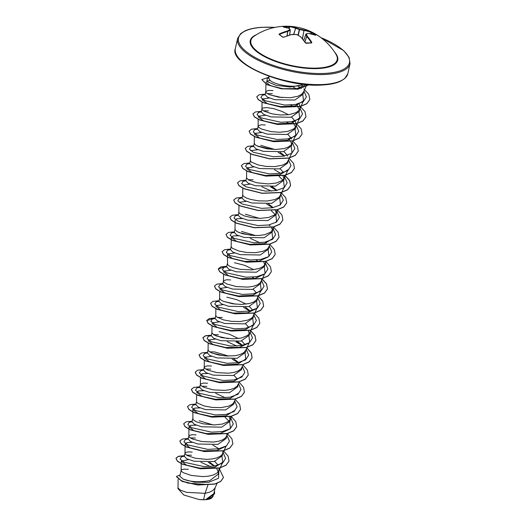<?xml version="1.0" encoding="UTF-8"?>
<svg xmlns="http://www.w3.org/2000/svg" width="526" height="526" viewBox="0 0 526 526"><rect width="100%" height="100%" fill="white"/><g stroke="black" fill="none" stroke-linecap="round" stroke-linejoin="round"><path stroke-width="0.79" d="M297.992 35.176L299.32 29.495A57.15 48.694 -103.3 0 0 295.5 28.292L295.388 28.233A57.216 35.525 -87.8 0 0 289.333 26.734L288.57 26.3L289.662 26.353A57.61 35.768 92.2 0 1 295.763 27.865A57.544 49.03 76.7 0 1 299.61 29.075A57.544 53.119 -35.8 0 1 303.877 29.982L303.85 30.475A57.15 52.758 144.2 0 0 299.61 29.568L298.268 35.321M312.214 32.467L311.287 32.467A57.216 43.04 119.4 0 0 303.982 30.482L303.877 29.982A57.61 43.336 -60.6 0 1 311.228 31.981L312.214 32.467A57.597 39.305 114.6 0 1 314.068 33.703A57.597 39.305 114.6 0 1 315.837 35.097L315.521 35.157M318.723 68.005A44.21 15.609 -167.4 0 1 266.767 57.189A44.21 15.609 -167.4 0 1 254.17 36.149L254.17 36.149A57.617 57.617 0 0 1 336.061 54.454L336.061 54.454A44.21 15.609 -167.4 0 1 318.723 68.005M315.837 35.097L315.731 35.249A57.61 39.785 131.9 0 0 308.637 33.434A57.544 23.585 118.4 0 0 306.349 33.96A57.544 17.259 101.4 0 1 307.171 36.143A57.61 35.768 92.2 0 1 311.839 42.435L311.57 42.981A57.597 30.751 148.8 0 0 308.999 43.073A57.597 30.751 148.8 0 0 306.349 43.296L305.553 43.047M296.5 34.703L296.644 34.552A57.544 49.576 158.1 0 0 292.2 34.44A57.61 39.785 131.9 0 0 283.784 37.208L282.712 37.129A57.597 23.736 -115.7 0 0 279.089 34.499L279.286 33.94A57.61 43.336 -60.6 0 1 287.446 30.995A57.544 27.128 -71.9 0 1 289.911 29.666A57.544 13.715 -88.3 0 0 288.912 28.286A57.61 32.224 -98.9 0 0 283.179 26.754L283.356 26.622A57.597 46.314 -87.6 0 1 285.96 26.366A57.597 46.314 -87.6 0 1 288.57 26.3M268.937 77.651L268.779 78.354L270.134 80.439C273.855 84.022 288.991 87.52 298.735 85.751L302.43 84.857L290.22 87.027L276.163 85.363L266.978 81.517L267.241 78.295L268.931 77.684M270.134 80.439A18.489 6.529 -167.4 0 1 268.957 77.993L268.852 76.25M178.13 479.324L178.018 487.957L180.3 490.133L186.697 492.362L205.035 493.322L203.608 499.7A18.489 6.529 12.6 0 0 205.554 499.647A18.489 6.529 12.6 0 0 205.64 499.641L213.852 493.605L215.213 487.523M207.888 485.202L205.035 493.322L209.348 492.257L212.971 490.396L215.002 487.983L217.1 483.374M181.141 470.441L179.826 476.306L183.456 479.239C190.997 481.994 199.781 482.447 209.808 480.606L218.185 474.222L219.224 467.989M188.334 469.343L184.435 469.126L181.95 469.587L181.154 470.369L181.398 471.23L183.226 472.683L191.346 475.445L202.74 476.595L208.355 476.181L213.201 475.037L216.817 473.183L218.053 472.013L219.164 469.823M191.49 455.227L186.487 455.115M184.988 453.228L184.31 456.252L186.691 458.744L194.022 461.223L214.056 461.591L222.32 455.713L223.07 450.775M192.181 452.123L188.288 451.913L185.803 452.367L185.001 453.149L185.244 454.01L187.072 455.463L195.192 458.225L206.586 459.376L212.202 458.968L217.047 457.824L220.664 455.963L221.906 454.799L223.017 452.61M195.337 438.013L190.34 437.895M226.897 435.239L229.441 441.104L226.456 445.91L218.606 448.796L207.803 449.375L188.045 444.989L183.942 441.84L185.349 439.558L188.157 439.046L190.537 441.524L197.881 444.01L217.909 444.378L226.173 438.5L226.759 435.876M196.034 434.91L192.135 434.693L189.025 435.594L189.09 436.797L189.794 437.507L192.45 439L201.741 441.505L213.306 442.05L218.599 441.268L222.879 439.762L225.753 437.586L227.929 433.299M230.842 418.137L233.288 423.982L230.224 428.749L222.334 431.596L211.537 432.155L191.865 427.756L187.789 424.613L189.202 422.345L192.003 421.832L194.383 424.304L201.721 426.796L221.755 427.158L230.02 421.28L230.782 416.474M233.748 411.746L234.241 410.661L226.081 415.783L211.544 416.513L198.131 413.554L192.799 409.583L192.943 419.577L196.297 421.786L202.891 423.792L214.286 424.942L222.445 424.055L228.363 421.536L229.599 420.366L230.71 418.177M196.533 401.581L195.856 404.606L198.236 407.091L205.574 409.576L225.601 409.945L233.866 404.067L234.451 401.443M196.619 394.645L196.533 401.719L197.487 403.074L204.252 405.98L212.28 407.44L221.005 407.617L228.593 406.171L232.209 404.316L233.452 403.153L235.556 399.024M206.882 386.36L201.885 386.248M238.541 383.704L240.987 389.549L237.916 394.322L230.033 397.169L219.237 397.722L199.558 393.323L195.481 390.18L196.895 387.912L199.702 387.399L202.083 389.878L209.427 392.363L229.448 392.725L237.713 386.847L238.298 384.23M207.579 383.257L203.68 383.046L200.57 383.947L200.636 385.144L201.34 385.854L203.989 387.353L213.286 389.858L224.852 390.397L230.145 389.621L234.425 388.116L237.298 385.933L239.475 381.652M210.729 369.147L205.732 369.028M242.387 366.49L244.833 372.329L241.769 377.103L233.879 379.95L223.09 380.508L203.411 376.11L199.334 372.967L200.741 370.698L203.549 370.186L205.936 372.658L213.267 375.143L233.301 375.511L241.559 369.633L242.151 367.01M211.426 366.043L207.527 365.833L204.417 366.727L204.226 367.286L205.186 368.641L207.842 370.14L217.133 372.638L228.698 373.184L233.991 372.408L238.271 370.896L241.145 368.719L243.321 364.439M228.646 356.076L214.582 351.933L209.578 351.815M208.165 342.991L208.092 349.856L207.402 352.959L209.782 355.445L217.126 357.93L237.147 358.291L245.412 352.413L245.997 349.797M208.072 350.014L209.032 351.421L211.689 352.92L218.283 354.925L226.745 356.017L235.293 355.668L240.139 354.524L243.755 352.67L245.787 350.25L249.14 342.88M218.428 334.714L213.424 334.602M250.08 332.057L252.533 337.896L249.462 342.669L241.579 345.516L230.782 346.075L211.11 341.676L207.027 338.534L208.441 336.265L211.248 335.752L213.622 338.225L220.966 340.71L240.993 341.078L249.258 335.2L249.843 332.577M212.011 325.936L211.925 332.853L214.01 334.95L222.13 337.712L233.524 338.862L241.69 337.975L247.601 335.45L249.64 333.037L253.486 324.581L245.32 329.703L230.782 330.433L217.376 327.468L212.044 323.503M222.274 317.5L217.277 317.382M253.834 314.726L256.386 320.59L253.394 325.397L245.543 328.283L234.741 328.862L214.983 324.476L210.88 321.327L212.287 319.045L215.095 318.532L217.475 321.011L224.812 323.497L244.846 323.858L253.105 317.98M215.857 308.716L215.772 315.633L216.732 316.994L223.497 319.893L231.519 321.36L240.244 321.531L247.831 320.091L251.454 318.237L252.69 317.073L253.802 314.877L253.854 313.042M219.71 291.345L219.638 298.203L218.947 301.306L221.321 303.791L228.672 306.283L248.693 306.645L256.958 300.767L257.543 298.143M219.618 298.36L220.578 299.774L223.234 301.273L232.525 303.778L241.224 304.429L249.383 303.541L253.67 302.029L256.537 299.853L261.179 290.148L253.019 295.27L238.482 296L225.069 293.041L219.736 289.07M261.626 280.404L264.072 286.249L261.008 291.023L253.124 293.87L242.328 294.422L222.649 290.03L218.573 286.887L219.986 284.612L222.787 284.099L225.174 286.578L232.505 289.063L252.539 289.431L260.804 283.553L261.389 280.93M230.664 279.964L226.772 279.747L223.655 280.647L223.728 281.851L224.424 282.561L227.081 284.053L236.371 286.558L247.943 287.104L253.236 286.322L257.516 284.816L260.39 282.64L261.501 280.443L261.573 278.747M265.479 263.191L267.925 269.036L264.854 273.803L256.971 276.65L246.175 277.209L226.496 272.81L222.419 269.667L223.833 267.399L226.64 266.886L229.02 269.365L236.365 271.85L256.386 272.212L264.65 266.334L265.242 263.71M268.063 256.997L258.838 261.225L244.695 261.409L232.282 258.411L227.436 254.637L227.574 264.631L229.402 266.09L232.827 267.57L240.224 269.345L251.79 269.884L259.377 268.444L262.993 266.59L264.236 265.42L266.34 261.29M231.164 246.635L230.487 249.659L232.867 252.145L240.218 254.637L260.238 254.998L268.503 249.12L269.088 246.497M231.256 239.856L231.164 246.773L232.124 248.127L238.889 251.034L246.911 252.5L255.636 252.671L263.224 251.224L266.846 249.37L268.082 248.206L270.186 244.077M273.172 228.757L275.617 234.603L272.553 239.376L264.663 242.223L253.867 242.775L234.195 238.377L230.118 235.234L231.532 232.965L234.333 232.453L236.72 234.931L244.051 237.417L264.085 237.778L272.35 231.9L272.935 229.283M242.394 218.553L237.062 218.724L235.135 220.203L235.01 229.494L237.101 231.657L242.736 233.814L253.683 235.503L259.489 235.451L264.782 234.675L270.693 232.157L272.751 229.684L273.099 226.962M276.926 211.426L279.47 217.291L276.479 222.097L268.635 224.983L257.832 225.562L238.074 221.176L233.971 218.027L235.378 215.752L238.186 215.239L240.566 217.711L247.91 220.203L267.931 220.565L276.196 214.687L276.946 209.749M238.949 205.265L238.863 212.34L239.823 213.694L244.366 215.916L251.763 217.692L260.462 218.349L268.628 217.462L274.539 214.937L275.782 213.773L276.893 211.583M280.871 194.324L283.317 200.169L280.246 204.943L272.363 207.79L261.567 208.342L241.888 203.943L237.818 200.8L239.225 198.532L242.032 198.019L244.412 200.498L251.75 202.983L271.784 203.345L280.049 197.467L280.634 194.85M242.795 188.203L242.71 195.12L243.669 196.474L246.326 197.973L250.435 199.38L258.457 200.847L267.182 201.017L274.769 199.578L278.392 197.723L279.628 196.553L280.739 194.364L280.792 192.529M253.065 179.767L248.062 179.655M246.556 177.768L245.885 180.793L248.265 183.285L255.597 185.763L275.631 186.132L283.895 180.254L284.645 175.316M246.648 170.989L246.562 177.906L248.647 180.004L256.767 182.765L268.161 183.916L276.321 183.028L282.238 180.503L284.27 178.09L288.123 169.635L279.957 174.757L265.42 175.487L252.007 172.521L246.681 168.557M288.564 159.891L291.01 165.736L287.946 170.509L280.056 173.356L269.266 173.909L249.587 169.51L245.51 166.374L246.924 164.099L249.732 163.586L252.112 166.065L259.456 168.55L279.477 168.912L287.742 163.04L288.327 160.417M250.494 153.77L250.409 160.686L251.369 162.047L258.128 164.947L266.156 166.413L274.881 166.584L282.469 165.144L286.085 163.29L287.327 162.126L289.431 157.997M292.417 142.677L294.862 148.523L291.792 153.29L283.909 156.137L273.112 156.695L253.44 152.297L249.363 149.154L250.77 146.886L253.578 146.373L255.965 148.851L263.296 151.33L283.33 151.698L291.588 145.82L292.18 143.197M254.275 143.256L255.215 144.828L257.871 146.327L267.162 148.832L275.854 149.483L284.02 148.595L288.301 147.083L291.174 144.906L295.816 135.202L287.65 140.324L273.112 141.053L259.706 138.088L254.374 134.123M265.301 125.017L261.402 124.8L258.292 125.701L257.424 129.146L259.805 131.631L267.149 134.117L287.176 134.485L295.441 128.607L296.131 125.497M258.121 126.043L259.062 127.614L261.718 129.107L271.008 131.612L279.707 132.269L287.867 131.375L293.784 128.857L295.02 127.693L296.131 125.504L295.645 121.894L291.693 117.101M268.457 110.901L263.454 110.789M288.439 114.74L282.206 111.499L274.059 108.744L267.044 107.606L262.763 108.04L261.968 108.823L261.277 111.933L263.651 114.412L270.995 116.904L291.023 117.265L299.287 111.387L299.873 108.764M261.968 108.823L262.211 109.684L264.039 111.144L272.159 113.899L280.621 114.99L289.168 114.642L296 112.649L298.873 110.473L300.07 107.758L300.004 106.252L298.952 103.661M272.304 93.687L267.3 93.569M303.962 91.031L306.408 96.869L303.338 101.643L295.454 104.49L284.658 105.042L264.979 100.65L260.903 97.507L262.316 95.239L265.124 94.726L267.504 97.198L274.835 99.684L294.869 100.052L303.134 94.174L303.719 91.55M273.001 90.584L269.102 90.373L265.985 91.268L266.057 92.471L266.761 93.181L269.411 94.673L278.708 97.178L290.273 97.724L297.861 96.278L301.477 94.424L303.515 92.011L305.751 87.086M218.191 471.842L216.692 468.495M214.595 466.036L209.775 462.282M218.139 465.201L214.726 461.427M213.254 424.942L199.183 420.793M226.864 435.39L226.916 433.562M230.099 419.669L229.093 416.835M237.377 379.121L233.965 375.34M238.561 362.552L233.866 358.87M242.414 345.339L237.713 341.657M245.077 344.688L241.664 340.907M238.41 338.553L229.448 334.227L219.118 331.61M249.344 333.589L248.331 330.755M248.923 327.474L245.51 323.694M250.106 310.905L245.412 307.223M252.769 310.255L249.357 306.48M246.102 304.12L237.141 299.794L226.818 297.177M257.648 297.663L257.707 295.829M256.616 293.041L253.21 289.261M253.802 269.687L244.84 265.36L234.517 262.744M264.736 264.723L263.73 261.889M265.347 263.23L265.42 261.527M255.583 235.563L241.519 231.414M272.435 230.296L271.423 227.456M259.43 218.349L245.366 214.2M276.281 213.076L275.276 210.242M273.191 207.606L268.503 203.93M277.044 190.392L272.35 186.71M283.981 178.643L282.968 175.809M283.553 172.528L280.148 168.747M284.744 155.959L280.042 152.277M274.822 149.483L260.758 145.334M287.86 156.137L283.994 151.534M291.674 144.209L290.661 141.376M291.706 138.917L287.84 134.314M295.527 126.996L292.436 121.526M299.373 109.776L296.848 104.904M303.035 86.856L301.839 85.113M208.112 484.558L187.96 483.111L180.76 480.402L178.156 477.7M214.608 493.625L206.58 499.549L211.288 498.359L213.122 496.294M203.608 499.7L198.94 499.463L183.791 495.005L177.887 488.509L178.038 487.819M208.368 462.393L214.299 466.089M218.915 470.948L218.468 478.305L208.566 482.322L194.535 482.191L183.456 479.239M219.283 468.666L223.471 477.476L220.723 481.343L214.838 483.959L197.697 484.873L182.016 481.224L176.381 476.569L180.148 474.866M214.476 490.804L214.621 493.552L211.761 497.294L205.64 499.641M223.458 477.549L220.69 481.487L214.812 484.104L197.664 485.018L181.983 481.369L176.368 476.641M206.771 499.516L205.692 499.634M200.912 462.282L210.387 466.542M306.48 84.561L296.868 88.592L282.797 88.69L270.64 85.764L265.926 82.141M266.597 81.175L270.18 80.478M293.054 86.921L296.066 88.71M302.838 95.081L303.515 100.768L295.342 105.89L280.805 106.62L267.399 103.661L262.073 99.69M262.31 99.059L269.332 98.033M290.746 105.029L292.89 106.377M298.985 112.294L299.662 117.982L291.496 123.11L276.959 123.834L263.552 120.875L258.22 116.91M258.463 116.272L265.485 115.253M286.894 122.242L289.044 123.59M295.139 129.508L295.816 135.202M254.617 133.492L261.639 132.467M291.292 146.728L291.969 152.415L291.154 153.697M250.77 150.706L257.786 149.686M246.918 167.925L253.94 166.9M279.03 176.348L282.817 180.024M283.593 181.161L284.27 186.848L283.461 188.13M243.071 185.139L250.093 184.12M261.876 186.763L271.501 191.109M279.747 198.374L280.424 204.062L279.608 205.35M239.225 202.359L246.247 201.333M271.331 210.781L275.124 214.457M275.9 215.594L276.577 221.282L275.762 222.564M272.047 232.808L272.724 238.495L264.558 243.623L250.021 244.347L236.615 241.388L231.282 237.423L233.215 235.937L238.548 235.766M250.33 238.41L259.956 242.756M268.201 250.028L268.878 255.715M227.679 254.005L234.701 252.98M256.109 259.975L258.253 261.323M264.354 267.241L265.032 272.928M264.216 274.21L254.998 278.438L240.855 278.629L228.435 275.624L223.589 271.857M223.826 271.219L230.848 270.2M252.263 277.189L254.406 278.537M260.501 284.454L261.179 290.148M219.98 288.439L227.002 287.413M256.655 301.674L257.332 307.362L254.867 312.786M256.517 308.644L247.299 312.871L233.156 313.055L220.736 310.057L215.89 306.29M216.133 305.652L223.155 304.633M252.809 318.887L253.486 324.581M212.287 322.872L219.309 321.846M248.956 336.107L249.64 341.795M248.824 343.077L239.6 347.305L225.457 347.489L213.043 344.491L208.197 340.723M208.434 340.085L215.456 339.066M227.239 341.709L236.871 346.055M245.109 353.321L245.787 359.008L237.62 364.137L223.083 364.866L209.677 361.901L204.344 357.936M204.588 357.305L211.61 356.28M241.94 376.228L233.774 381.35L219.237 382.08L205.83 379.121L200.498 375.15L202.425 373.67L207.763 373.499M237.594 394.533L238.094 393.441L229.921 398.57L215.384 399.293L201.984 396.334L196.652 392.37L198.578 390.89L203.91 390.713M215.693 393.356L225.325 397.702M192.799 409.583L194.732 408.104L200.064 407.926M225.154 417.374L228.941 421.05M229.717 422.187L230.395 427.875L229.901 428.966M229.579 429.163L220.355 433.391L206.218 433.575L193.798 430.57L188.952 426.803L190.879 425.317L196.218 425.146M225.733 446.377L216.515 450.604L202.372 450.789L189.952 447.79L185.106 444.016L187.032 442.537L192.365 442.359M222.018 456.621L222.702 462.308L214.529 467.43L199.992 468.16L186.585 465.201L181.253 461.236L188.387 459.566M184.31 456.266L181.503 456.778L180.096 459.053L184.199 462.203L203.95 466.595L214.753 466.01L222.603 463.13L225.595 458.324L223.05 452.452M218.895 448.744L212.846 445.134M195.856 404.619L193.049 405.132L191.635 407.4L195.711 410.543L215.39 414.935L226.187 414.383L234.07 411.536L237.134 406.762L234.688 400.924M238.133 362.657L232.091 359.054M224.293 355.839L212.109 353.097M207.395 352.966L204.594 353.479L203.181 355.747L207.257 358.89L226.93 363.288L237.726 362.736L245.616 359.889L248.68 355.116L246.234 349.271M241.986 345.444L235.937 341.834M228.146 338.626L215.956 335.877M249.679 311.011L243.63 307.401M235.839 304.192L223.649 301.451M218.941 301.319L216.133 301.832L214.726 304.107L218.836 307.256L238.587 311.648L249.39 311.063L257.24 308.183L260.232 303.377L257.681 297.512M230.487 249.672L227.679 250.185L226.272 252.454L230.349 255.597L250.021 259.989L260.817 259.436L268.707 256.589L271.771 251.816L269.325 245.977M266.347 243.117L265.071 242.144M251.231 235.326L239.047 232.584M270.193 225.904L268.924 224.931M272.77 207.711L266.721 204.108M276.617 190.497L270.574 186.888M245.879 180.806L243.071 181.319L241.664 183.594L245.773 186.743L265.525 191.129L276.328 190.55L284.178 187.67L287.17 182.864L284.619 176.992M280.463 173.278L274.421 169.674M284.316 156.064L278.267 152.455M289.813 140.126L288.163 138.851M257.424 129.153L254.617 129.666L253.21 131.947L257.319 135.097L277.07 139.482L287.873 138.903L295.724 136.017L298.715 131.211L296.164 125.346M293.284 122.604L292.009 121.631M261.271 111.939L258.47 112.452L257.063 114.727L261.166 117.883L280.917 122.269L291.72 121.684L299.57 118.804L302.562 113.997L300.011 108.132M297.512 105.693L295.862 104.418M282.021 97.599L269.831 94.851M301.313 88.447L298.249 86.198M268.878 77.914L267.241 78.295M184.442 455.661L178.472 456.266L175.98 458.212L177.393 461.026L182.522 464.116L200.485 468.646L219.625 467.89L226.062 465.129L229.02 461.032L228.06 456.016L223.313 450.716M188.288 438.441L182.318 439.052L179.833 440.998L181.246 443.812L186.375 446.903L204.338 451.433L223.478 450.677L229.915 447.909L232.873 443.819L231.907 438.796L227.16 433.503M192.141 421.227L186.165 421.839L183.679 423.778L185.093 426.593L190.215 429.683L208.178 434.213L227.324 433.457L233.761 430.695L236.72 426.599L235.786 421.635L231.138 416.388M195.988 404.007L190.011 404.619L187.526 406.565L188.939 409.379L194.068 412.469L212.031 417L231.17 416.244L237.607 413.482L240.566 409.386L239.718 404.573L235.346 399.477M199.834 386.794L193.864 387.406L191.379 389.352L192.792 392.159L197.914 395.25L215.877 399.786L235.023 399.03L241.46 396.262L244.412 392.166L243.564 387.353L239.198 382.257M203.687 369.581L197.71 370.186L195.225 372.132L196.639 374.946L201.767 378.036L219.723 382.566L238.87 381.81L245.307 379.049L248.265 374.953L247.411 370.14L243.045 365.044M207.533 352.361L201.557 352.972L199.071 354.918L200.485 357.733L205.613 360.823L223.576 365.353L242.723 364.597L249.153 361.829L252.112 357.733L251.257 352.92L246.891 347.824M239.882 343.149L237.075 341.729M211.38 335.147L205.41 335.752L202.918 337.699L204.331 340.513L209.46 343.603L227.423 348.133L246.562 347.377L252.999 344.615L255.958 340.519L254.998 335.503L250.251 330.203M215.226 317.928L209.256 318.539L206.771 320.485L208.184 323.299L213.313 326.39L231.276 330.92L250.415 330.164L256.852 327.396L259.811 323.299L258.871 318.335L254.222 313.088M219.079 300.714L213.102 301.326L210.617 303.265L212.031 306.079L217.153 309.17L235.115 313.7L254.262 312.944L260.699 310.182L263.657 306.086L262.724 301.122L258.075 295.875M222.925 283.494L216.949 284.106L214.463 286.052L215.884 288.866L221.005 291.956L238.968 296.486L258.115 295.73L264.545 292.962L267.504 288.866L266.57 283.902L261.922 278.662M226.772 266.281L220.802 266.892L218.316 268.832L219.723 271.646L224.852 274.736L242.815 279.267L261.961 278.51L268.398 275.749L271.35 271.653L270.502 266.84L266.136 261.744M230.625 249.061L224.648 249.672L222.163 251.619L223.576 254.433L228.705 257.523L246.668 262.053L265.808 261.297L272.244 258.529L275.203 254.439L274.348 249.626L269.983 244.531M234.471 231.848L228.494 232.459L226.009 234.405L227.423 237.213L232.551 240.303L250.514 244.84L269.66 244.084L276.091 241.316L279.05 237.219L278.116 232.255L273.467 227.008M238.317 214.634L232.341 215.239L229.855 217.185L231.276 220L236.398 223.09L254.36 227.62L273.5 226.864L279.937 224.102L282.896 220.006L281.962 215.042L277.314 209.795M242.17 197.414L236.194 198.026L233.708 199.972L235.122 202.78L240.244 205.87L258.213 210.407L277.353 209.65L283.79 206.882L286.749 202.786L285.782 197.769L281.035 192.477M274.506 188.203L271.712 186.783M246.017 180.201L240.04 180.806L237.555 182.752L238.968 185.566L244.097 188.656L262.053 193.187L281.2 192.431L287.637 189.669L290.595 185.573L289.635 180.556L284.882 175.257M249.863 162.981L243.886 163.593L241.401 165.539L242.815 168.353L247.943 171.443L265.906 175.973L285.053 175.217L291.489 172.449L294.442 168.353L293.593 163.54L289.221 158.451M272.034 149.371L257.129 145.985M253.71 145.768L247.739 146.379L245.254 148.319L246.668 151.133L251.79 154.223L269.753 158.753L288.892 157.997L295.329 155.236L298.288 151.14L297.354 146.175L292.706 140.929M257.562 128.548L251.586 129.159L249.1 131.106L250.514 133.92L255.643 137.01L273.605 141.54L292.752 140.784L299.182 138.016L302.141 133.92L301.109 128.785L296.138 123.373M261.409 111.334L255.432 111.946L252.947 113.886L254.36 116.7L259.489 119.79L277.445 124.32L296.592 123.571L303.029 120.802L305.987 116.706L304.955 111.571L299.984 106.16M265.255 94.115L259.279 94.726L256.793 96.672L258.213 99.486L263.342 102.577L281.298 107.107L300.445 106.351L306.882 103.583L309.834 99.493L308.808 94.351L303.831 88.94M268.911 77.204L261.863 79.584L266.912 84.522L281.239 88.644L297.874 89.058L308.999 84.765M184.409 455.805L178.439 456.41L175.954 458.356L177.361 461.17L182.489 464.261L200.452 468.791L219.598 468.035L226.029 465.273L229.007 461.105M179.813 441.071L181.214 443.957L186.342 447.047L204.305 451.578L223.445 450.821L229.882 448.053L232.854 443.885M183.666 423.851L185.06 426.737L190.188 429.827L208.145 434.358L227.291 433.602L233.728 430.84L236.7 426.671M187.512 406.637L188.913 409.524L194.035 412.614L211.998 417.144L231.138 416.388L237.574 413.62L240.553 409.458M191.359 389.424L192.759 392.304L197.881 395.394L215.844 399.924L234.99 399.168L241.427 396.407L244.399 392.238M195.212 372.204L196.606 375.091L201.734 378.181L219.69 382.711L238.837 381.955L245.274 379.193L248.246 375.025M199.058 354.991L200.452 357.871L205.581 360.961L223.543 365.491L242.69 364.735L249.12 361.973L252.079 357.877L251.224 353.051L246.839 347.949M240.586 343.702L236.799 341.762M211.347 335.286L205.377 335.897L202.891 337.843L204.305 340.657L209.427 343.748L227.39 348.278L246.53 347.522L252.967 344.76L255.925 340.664L254.913 335.555L249.995 330.164M214.983 318.066L206.738 320.63L208.151 323.444L213.28 326.534L231.243 331.064L250.389 330.308L256.82 327.54L259.791 323.372M210.604 303.338L211.998 306.224L217.12 309.314L235.083 313.844L254.229 313.088L260.666 310.327L263.625 306.231L262.77 301.405L258.384 296.302M214.45 286.124L215.851 289.011L220.973 292.101L238.935 296.631L258.082 295.875L264.519 293.107L267.471 289.011L266.511 283.994L261.764 278.701M226.522 266.419L218.283 268.977L219.697 271.791L224.819 274.881L242.782 279.411L261.928 278.655L268.365 275.894L271.337 271.725M222.15 251.691L223.543 254.577L228.672 257.668L246.635 262.198L265.775 261.442L272.212 258.674L275.183 254.512M225.996 234.471L227.39 237.357L232.518 240.448L250.481 244.978L269.628 244.222L276.058 241.46L279.036 237.292M229.842 217.258L231.243 220.144L236.371 223.234L254.328 227.765L273.474 227.008L279.904 224.24L282.883 220.078M233.695 200.044L235.089 202.924L240.218 206.014L258.181 210.545L277.32 209.789L283.757 207.027L286.729 202.858M237.542 182.824L238.935 185.711L244.064 188.801L262.027 193.331L281.167 192.575L287.604 189.814L290.562 185.717L289.57 180.642L284.724 175.296M241.388 165.611L242.788 168.491L247.91 171.588L265.873 176.118L285.02 175.362L291.457 172.594L294.428 168.425M245.234 148.391L246.635 151.278L251.757 154.368L269.72 158.898L288.866 158.142L295.303 155.38L298.275 151.212M249.087 131.178L250.481 134.064L255.61 137.154L273.573 141.685L292.719 140.929L299.149 138.16L302.121 133.992M252.934 113.958L254.328 116.844L259.456 119.935L277.419 124.465L296.559 123.709L302.996 120.947L305.974 116.779M256.78 96.745L258.181 99.631L263.309 102.721L281.272 107.251L300.412 106.495L306.849 103.727L309.821 99.559M261.849 79.656L266.938 84.693L281.384 88.815L298.084 89.17L309.097 84.778M198.94 499.463A18.39 6.496 12.6 0 0 211.288 498.359M302.489 38.852L303.982 30.482L302.378 38.72M290.267 30.048L289.911 29.666A0.394 0.362 147.8 0 1 290.267 30.048M289.622 35.051L290.214 30.146A57.15 26.944 108.1 0 0 287.768 31.461L287.446 30.995L287.768 31.461L287.111 35.853M304.916 41.988L306.658 36.393A0.394 0.329 161.9 0 1 307.171 36.143L306.658 36.393A57.15 17.141 -78.6 0 0 305.849 34.223L305.895 34.131A0.394 0.329 -106.3 0 1 306.106 33.92A0.394 0.394 0 0 0 305.843 34.177L303.758 40.443M293.751 34.387L295.763 27.865L293.626 34.387M311.228 31.981L310.636 33.749M289.261 28.489L289.662 26.353M315.731 35.249L308.499 33.388M308.42 33.388A0.394 0.342 -99.3 0 1 308.637 33.434L308.538 33.388A0.394 0.394 0 0 0 308.42 33.388L306.106 33.92A0.394 0.329 -106.3 0 1 306.349 33.96A0.394 0.342 156.6 0 0 305.849 34.223L303.778 40.463M289.096 28.332L288.912 28.286A0.394 0.368 139.9 0 1 289.195 28.411A0.394 0.394 0 0 0 289.044 28.305L283.455 27.063M311.839 42.435L311.359 42.711A57.216 35.525 -87.8 0 0 306.717 36.452L304.968 42.067M287.005 35.886L287.663 31.481A57.216 43.04 119.4 0 0 279.556 34.414L279.286 33.94M311.57 42.981L311.228 42.974M279.457 34.683L279.089 34.499M283.054 37.274L282.712 37.129M305.356 42.836A57.61 32.224 -98.9 0 0 300.32 36.557L300.55 36.807M291.976 34.499L292.16 34.387A0.394 0.394 0 0 0 292.068 34.394L283.652 37.162L282.981 37.142L279.398 34.598M311.379 42.902L305.547 42.895L300.51 36.616A0.394 0.394 0 0 0 300.425 36.544L296.644 34.552A57.544 45.486 -117.1 0 1 300.32 36.557L300.451 36.57M292.088 34.591L296.598 34.499A0.394 0.394 0 0 1 296.749 34.538L296.802 34.631M288.735 28.174L288.787 26.701A57.203 45.999 92.4 0 0 286.197 26.773A57.203 45.999 92.4 0 0 284.402 26.925M314.936 34.94A57.203 39.036 -65.4 0 0 313.621 33.927A57.203 39.036 -65.4 0 0 311.78 32.697L311.188 33.868M334.674 52.232A44.815 15.826 -167.4 0 1 318.999 68.511A44.815 15.826 -167.4 0 1 264.006 56.341A44.815 15.826 -167.4 0 1 256.366 34.729M321.011 37.701A56.828 20.067 -167.4 0 1 325.706 73.37A56.828 20.067 -167.4 0 1 248.285 53.165A56.828 20.067 -167.4 0 1 262.257 27.359A56.828 20.067 -167.4 0 1 274.914 27.398M347.804 73.693L344.74 78.578L340.539 81.247C336.252 83.239 330.525 84.462 323.352 84.916C286.591 88.243 228.659 64.027 235.352 48.556A57.617 20.343 12.6 0 0 263.487 73.686A57.617 20.343 12.6 0 0 323.74 84.449A57.617 20.343 12.6 0 0 347.804 73.693L350.046 63.653A57.617 20.343 -167.4 0 1 325.988 74.409A57.617 20.343 -167.4 0 1 265.729 63.639A57.617 20.343 -167.4 0 1 237.594 38.516L240.658 33.625L244.86 30.955C249.146 28.963 254.873 27.74 262.047 27.293L275.144 27.352M290.26 30.12L289.668 35.038M188.157 439.039L188.834 436.015M192.003 421.826L192.68 418.795M199.702 387.392L200.399 384.289M203.549 370.172L204.246 367.069M211.248 335.739L211.939 332.636M215.095 318.526L215.772 315.495M222.794 284.093L223.471 281.068M226.64 266.879L227.317 263.848M234.34 232.446L235.017 229.415M238.186 215.226L238.883 212.123M242.032 198.013L242.71 194.982M249.732 163.579L250.409 160.548M253.578 146.359L254.255 143.335M265.124 94.713L265.821 91.609M253.105 317.987L253.802 314.877M235.352 48.556L237.594 38.516M306.888 84.601L305.83 86.921M265.9 84.009L265.801 91.767M303.515 100.768L299.662 109.224M262.04 101.965L261.948 108.981M299.662 117.982L295.816 126.444M258.194 119.178L258.102 126.201M254.341 136.556L254.255 143.414M291.969 152.415L289.497 157.839M284.27 186.848L280.424 195.304M280.424 204.068L279.931 205.153M277.958 209.493L276.577 212.524M276.577 221.282L276.078 222.366M274.039 226.857L272.724 229.737M231.282 237.423L231.256 239.698M264.539 274.02L262.559 278.353M262.494 278.51L261.185 281.39M223.557 274.125L223.471 281.147M254.794 312.944L253.486 315.817M245.787 359.008L245.294 360.1M204.318 360.211L204.226 367.227M200.472 377.425L200.38 384.44M231.703 416.237L230.395 419.117M188.952 426.803L188.834 436.093M226.055 446.18L222.702 453.55M185.106 444.016L185.073 446.291M185.073 446.449L184.988 453.307M222.702 462.308L218.849 470.763M181.253 461.236L181.227 463.505M181.227 463.662L181.135 470.527M184.429 455.713L181.503 456.778M185.349 439.558L188.282 438.493M189.202 422.345L192.128 421.28M193.049 405.132L195.974 404.06M196.895 387.912L199.827 386.847M200.741 370.698L203.674 369.633M204.594 353.479L207.52 352.413M208.441 336.265L211.367 335.2M212.287 319.045L215.219 317.98M216.133 301.832L219.066 300.767M219.986 284.612L222.912 283.547M223.833 267.399L226.765 266.334M227.679 250.185L230.612 249.114M231.532 232.965L234.458 231.9M235.378 215.752L238.304 214.687M239.225 198.532L242.157 197.467M243.071 181.319L246.004 180.254M246.924 164.099L249.85 163.034M250.77 146.886L253.703 145.82M254.617 129.666L257.549 128.6M258.47 112.452L261.396 111.387M262.316 95.239L265.242 94.167M320.827 37.563L343.675 50.608L349.132 57.433L350.046 63.653M289.681 35.038L290.273 30.087A0.394 0.394 0 0 0 290.22 29.831L289.195 28.411"/></g></svg>
